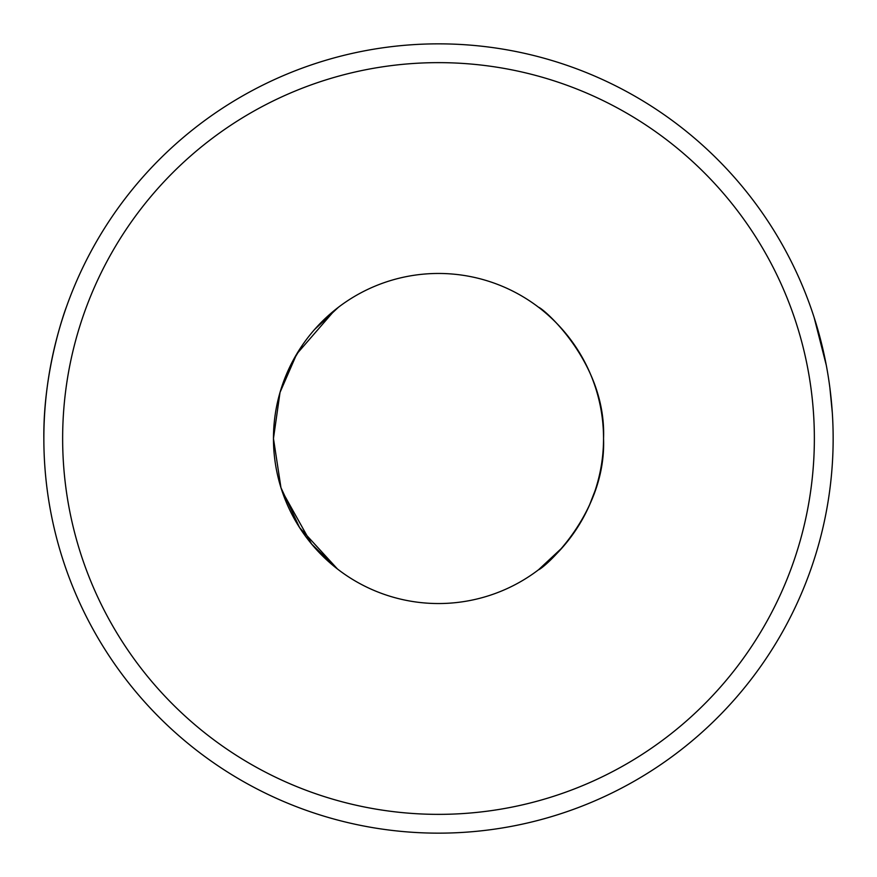 <?xml version="1.0" encoding="UTF-8"?>
<svg xmlns="http://www.w3.org/2000/svg" width="877" height="877" viewBox="0 0 877 877"><rect width="100%" height="100%" fill="white"/><g stroke="black" fill="none" stroke-linecap="round" stroke-linejoin="round"><path stroke-width="1.32" d="M814.36 438.5A375.86 375.86 0 0 0 438.5 62.64A375.86 375.86 0 0 0 62.64 438.5A375.86 375.86 0 0 0 438.5 814.36A375.86 375.86 0 0 0 814.36 438.5M43.85 438.5A394.65 394.65 0 0 1 438.5 43.85A394.65 394.65 0 0 1 833.15 438.5A394.65 394.65 0 0 1 438.5 833.15A394.65 394.65 0 0 1 43.85 438.5C43.072 367.748 66.751 305.843 66.323 307.235C66.74 305.876 43.072 367.781 43.85 438.5M603.54 438.5C606.522 513.922 543.576 568.515 538.533 569.765C543.225 568.625 606.489 514.404 603.54 438.5A165.04 165.04 0 0 0 438.5 273.46A165.04 165.04 0 0 0 273.46 438.5A165.04 165.04 0 0 0 438.5 603.54A165.04 165.04 0 0 0 603.54 438.5C606.533 362.979 543.433 308.397 538.533 307.235C543.455 308.463 606.533 362.935 603.54 438.5C606.533 362.979 543.433 308.397 538.533 307.235C543.455 308.463 606.533 362.935 603.54 438.5M538.533 569.765L562.409 547.522M574.402 532.153L585.419 513.692M589.289 505.601L595.055 490.736M282.032 491.021L311.653 544.08L337.535 569.063L299.583 527.614L280.969 487.744L273.46 438.5L280.026 392.403L296.722 354.023L334.85 310.063M65.435 567.222L66.323 569.765M832.317 412.804L829.905 388.04M826.32 365.38L814.075 317.288M338.467 307.235L314.591 329.478M302.598 344.847L291.581 363.308M287.711 371.399L281.945 386.264"/></g></svg>
